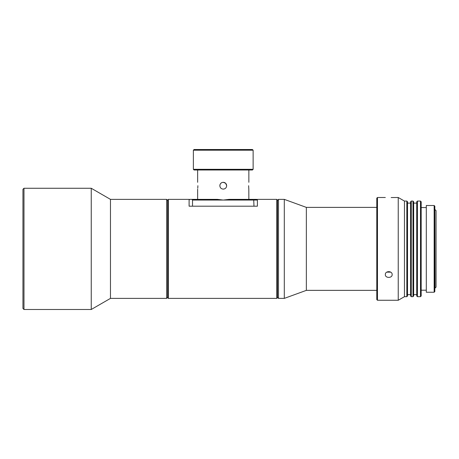 <?xml version="1.0" encoding="UTF-8"?>
<svg xmlns="http://www.w3.org/2000/svg" width="459" height="459" viewBox="0 0 459 459"><rect width="100%" height="100%" fill="white"/><g stroke="black" fill="none" stroke-linecap="round" stroke-linejoin="round"><path stroke-width="0.69" d="M435.023 209.608L436.05 210.635L436.05 287.122L435.023 288.149L434.834 209.608M277.477 297.363L278.498 298.39L278.498 199.367L277.477 200.388M376.787 290.363L306.354 290.363L284.305 298.39L284.305 199.367L278.498 199.367M284.305 298.39L278.498 298.39M306.354 290.363L306.354 207.388L284.305 199.367M376.787 207.388L306.354 207.388M23.977 309.486L22.95 308.465L22.95 189.292L23.977 188.27L23.977 309.486L91.243 309.486L91.243 188.27L23.977 188.27M167.661 297.363L166.634 298.39L166.634 199.367L110.464 199.367L91.243 188.27M166.634 298.39L110.464 298.39L110.464 199.367M385.325 274.574C385.112 270.695 392.359 270.695 392.152 274.574C392.365 278.32 385.118 278.332 385.325 274.574M406.835 296.68L406.835 201.071L407.517 201.753L407.517 295.998L406.835 296.68L404.448 296.68L398.234 300.266L398.234 197.49L391.154 197.542M434.151 205.512L434.834 206.194L434.834 291.563L434.151 292.245L434.151 205.512L426.296 205.512L426.296 292.245L434.151 292.245M377.47 300.266L376.787 299.584L376.787 198.173L377.47 197.49L377.47 300.266L398.234 300.266M417.42 296.68L416.738 295.998L416.738 201.753L417.42 201.071L417.42 296.68L420.496 296.68L420.496 201.071L417.42 201.071M412.98 201.071L413.662 201.753L413.662 295.998L412.98 296.68L412.98 201.071L411.275 201.071L411.275 296.68L412.98 296.68M411.275 296.68L410.593 295.998L410.593 201.753L411.275 201.071M420.496 201.071L421.178 201.753L421.178 295.998L420.496 296.68M404.448 296.68L404.448 201.071L398.234 197.49M386.736 272.141L390.741 272.141M168.344 298.39L167.661 297.707L167.661 200.049L168.344 199.367L168.344 298.39L276.794 298.39L276.794 199.367L257.396 199.367L257.396 206.194L189.102 206.194L189.102 199.367L168.344 199.367M276.794 199.367L277.477 200.049L277.477 297.707L276.794 298.39M197.869 185.706C197.622 181.305 197.622 181.305 197.869 185.706C197.622 190.112 197.622 190.112 197.869 185.706L197.84 186.974M197.835 187.094L197.749 188.207M224.554 188.867L223.252 189.119C225.329 188.919 226.465 187.783 226.666 185.706C226.465 183.634 225.323 182.493 223.252 182.292L225.667 183.29L226.666 185.706M220.102 187.031L219.838 185.706C220.039 187.783 221.175 188.919 223.252 189.119M248.635 185.706C248.881 190.112 248.881 190.112 248.635 185.706C248.881 181.305 248.881 181.305 248.635 185.706C248.881 181.305 248.881 181.305 248.635 185.706L248.749 188.179M248.858 199.367L248.824 188.85M248.818 188.781L248.755 188.207M193.371 150.196L194.054 149.514L252.444 149.514L253.127 150.196L193.371 150.196L193.371 169.319L253.127 169.319L253.127 150.196M253.127 169.319L252.444 170.002L194.054 170.002L193.371 169.319M189.102 200.049L189.791 199.367L217.377 199.367L223.252 200.049L229.127 199.367L256.713 199.367L257.396 200.049L192.522 200.049L192.522 206.194M222.122 182.487L223.252 182.292C221.181 182.493 220.039 183.634 219.838 185.706L220.102 184.392M225.679 183.307L226.407 184.409M219.844 185.465L220.022 184.598M220.119 184.346L220.836 183.296M220.871 183.256L221.858 182.59M253.982 206.194L253.701 199.367M192.522 200.049L191.839 199.367M167.661 200.388L166.634 199.367M110.464 298.39L91.243 309.486M416.738 203.125L413.662 203.125M410.593 203.125L407.517 203.125M406.835 201.071L404.448 201.071M385.325 197.49L377.47 197.49M426.296 207.56L421.178 207.56M426.296 290.197L421.178 290.197M410.593 294.632L407.517 294.632M416.738 294.632L413.662 294.632M248.858 182.292L248.858 170.002M197.64 199.367L197.64 189.119M197.64 182.292L197.64 170.002"/></g></svg>
